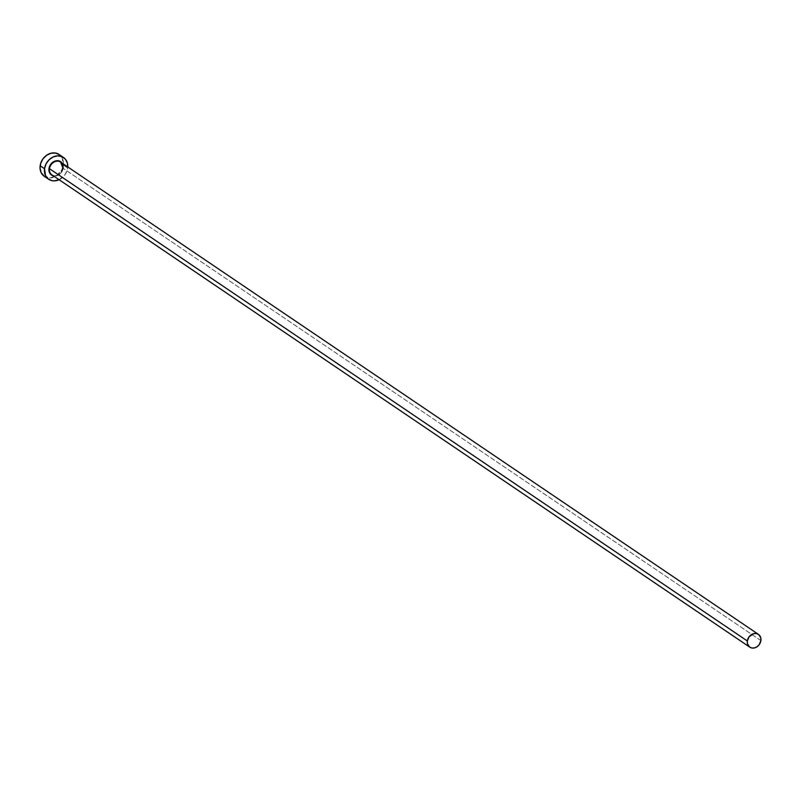 <?xml version="1.0" encoding="UTF-8"?>
<svg xmlns="http://www.w3.org/2000/svg" width="801" height="801" viewBox="0 0 801 801"><rect width="100%" height="100%" fill="white"/><g stroke="black" fill="none" stroke-linecap="round" stroke-linejoin="round"><path stroke-width="0.6" stroke-dasharray="4 3" d="M63.189 168.15A8.1 6.718 -55.9 0 1 53.437 175.9L57.842 175.389L61.417 172.455L62.848 169.652L63.259 166.658L61.847 162.773M52.516 175.219A7.73 6.408 124.1 0 0 63.039 168.28A7.73 6.408 124.1 0 0 60.596 162.082M760.89 640.57L63.039 168.28L760.89 640.57M43.895 176.02L50.032 177.932L56.741 175.629L61.757 169.882L63.289 165.066A13.186 10.934 124.1 0 0 59.114 154.493L62.278 158.167L63.289 165.066L67.654 168.02L63.289 165.066A13.186 10.934 124.1 0 1 55.96 176.13A13.186 10.934 124.1 0 1 44.335 176.34M58.954 179.794L64.761 175.029L67.104 170.463L67.755 166.938A13.186 10.934 -55.9 0 1 67.654 168.02A13.186 10.934 -55.9 0 1 59.094 179.734M62.989 168.22C60.906 174.618 57.221 176.841 51.935 174.878A7.73 6.408 124.1 0 0 58.743 174.758A7.73 6.408 124.1 0 0 63.039 168.28"/><path stroke-width="1.2" d="M53.437 175.9A8.1 6.718 -55.9 0 1 48.981 168.58L49.482 168.691A7.73 6.408 124.1 0 0 52.516 175.219M62.989 168.22L60.596 162.082A7.73 6.408 124.1 0 0 53.787 162.202A7.73 6.408 124.1 0 0 49.482 168.691L747.343 640.98A7.73 6.408 -55.9 0 1 751.638 634.492A7.73 6.408 -55.9 0 1 758.447 634.372A7.73 6.408 -55.9 0 1 760.89 640.57A7.73 6.408 -55.9 0 1 756.595 647.048A7.73 6.408 -55.9 0 1 749.786 647.168A7.73 6.408 -55.9 0 1 747.343 640.98L49.482 168.691A7.73 6.408 124.1 0 0 51.935 174.878L749.786 647.168M63.479 157.447L59.114 154.493A13.186 10.934 124.1 0 0 47.489 154.693A13.186 10.934 124.1 0 0 40.16 165.767L44.526 168.721A13.186 10.934 -55.9 0 1 51.855 157.647A13.186 10.934 -55.9 0 1 63.479 157.447A13.186 10.934 -55.9 0 1 67.755 166.938L67.424 163.254L65.462 159.269L62.078 156.666L57.782 155.845L53.226 156.936L49.101 159.759L46.047 163.895L44.526 168.721L40.16 165.767A13.186 10.934 124.1 0 0 44.335 176.34L48.691 179.284A13.186 10.934 -55.9 0 1 44.526 168.721L45.527 175.609L48.25 178.973L52.165 180.716L54.398 180.886L59.094 179.734A13.186 10.934 -55.9 0 1 48.691 179.284M53.677 175.95L50.323 173.957L49.121 171.504L48.981 168.58L50.753 164.275L54.328 161.341L57.131 160.681L60.896 161.852L62.568 163.915M59.554 154.813L55.639 153.071L51.124 153.201L46.708 155.204L43.044 158.748L40.711 163.314L40.05 168.2L41.171 172.666L44.365 176.36M747.343 640.98L747.473 643.774L749.526 646.988L751.819 648.009L754.462 647.929L757.055 646.757L759.198 644.675L760.89 640.57L760.75 637.776L758.697 634.562L756.404 633.541L753.761 633.621L749.035 636.865L747.343 640.98M63.039 168.28A7.73 6.408 124.1 0 0 60.015 161.742A7.73 6.408 124.1 0 0 49.482 168.691L48.981 168.58A8.1 6.718 -55.9 0 1 54.538 161.251A8.1 6.718 -55.9 0 1 62.098 163.104M60.596 162.082L758.447 634.372"/></g></svg>
